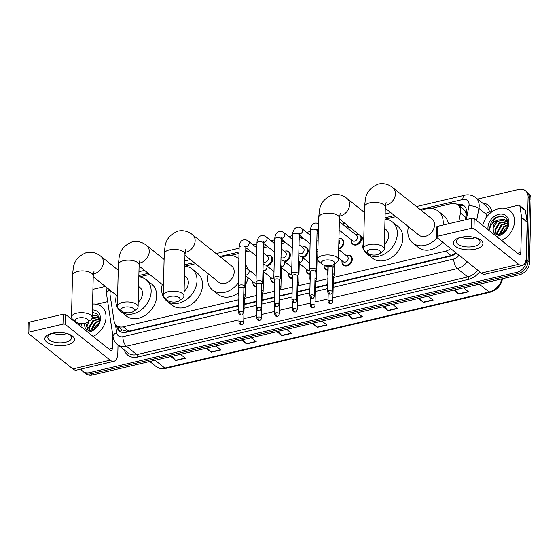 <?xml version="1.0" encoding="UTF-8"?>
<svg xmlns="http://www.w3.org/2000/svg" width="559" height="559" viewBox="0 0 559 559"><rect width="100%" height="100%" fill="white"/><g stroke="black" fill="none" stroke-linecap="round" stroke-linejoin="round"><path stroke-width="0.84" d="M347.684 255.183A5.925 4.584 128.6 0 1 350.842 255.938A5.925 4.584 128.6 0 1 352.289 259.362A5.925 4.584 128.6 0 1 349.012 265.001A5.925 4.584 128.6 0 1 343.443 265.204A5.925 4.584 128.6 0 1 342.003 262.297M327.833 270.193A5.925 4.584 128.6 0 1 325.624 269.389A5.925 4.584 128.6 0 1 324.185 266.475M310.014 274.378A5.925 4.584 128.6 0 1 307.799 273.568A5.925 4.584 128.6 0 1 306.367 270.661M292.189 278.557A5.925 4.584 128.6 0 1 289.981 277.753A5.925 4.584 128.6 0 1 288.549 274.839M274.371 282.742A5.925 4.584 128.6 0 1 272.163 281.932A5.925 4.584 128.6 0 1 270.731 279.025M256.553 286.921A5.925 4.584 128.6 0 1 254.345 286.117A5.925 4.584 128.6 0 1 252.913 283.21M339.236 238.434A5.925 4.584 128.6 0 1 342.387 239.189A5.925 4.584 128.6 0 1 343.841 242.613A5.925 4.584 128.6 0 1 338.677 249.097M303.6 246.798A5.925 4.584 128.6 0 1 306.751 247.553A5.925 4.584 128.6 0 1 308.198 250.977A5.925 4.584 128.6 0 1 302.601 257.559M285.782 250.977A5.925 4.584 128.6 0 1 288.933 251.732A5.925 4.584 128.6 0 1 290.38 255.163A5.925 4.584 128.6 0 1 284.783 261.738M361.303 236.471A5.925 4.584 128.6 0 1 361.659 238.427A5.925 4.584 128.6 0 1 358.382 244.066A5.925 4.584 128.6 0 1 352.813 244.269A5.925 4.584 128.6 0 1 351.373 241.362M267.957 255.163A5.925 4.584 128.6 0 1 271.115 255.917A5.925 4.584 128.6 0 1 272.561 259.341A5.925 4.584 128.6 0 1 266.957 265.923M458.883 221.336L460.434 213.105A11.117 8.588 -51.4 0 0 460.623 211.344A11.117 8.588 -51.4 0 0 457.905 204.922A11.117 8.588 -51.4 0 0 451.211 203.658L430.975 208.402M466.367 214.363L464.948 210.995L463.257 209.199A3.703 2.865 -51.4 0 0 461.545 207.829M457.905 204.922L463.257 209.199M333.255 283.231L451.064 255.575L456.158 252.947M120.101 331.515A11.117 5.744 -8.7 0 1 122.142 329.922L127.263 331.438L128.856 331.207L238.651 305.431M244.164 304.138L256.469 301.252M261.982 299.959L274.287 297.067M279.8 295.774L292.112 292.888M297.619 291.595L309.931 288.703M315.437 287.41L327.749 284.524M122.148 329.922L116.635 325.527A11.117 8.588 -51.4 0 0 123.329 326.791L238.791 299.694M333.395 277.488L445.544 251.166A11.117 8.588 -51.4 0 0 450.617 248.517M244.304 298.401L256.609 295.508M262.122 294.216L274.427 291.323M279.94 290.03L292.252 287.144M297.758 285.852L310.07 282.959M315.576 281.666L327.888 278.78M110.535 290.596A11.117 8.588 -51.4 0 0 110.144 295.32L114.029 320.796A11.117 8.588 -51.4 0 0 116.635 325.527M395.835 216.654L385.109 219.17M349.969 227.415L347.328 228.037M318.274 234.857L316.981 235.164M303.432 238.344L299.163 239.343M285.614 242.522L281.345 243.528M267.796 246.708L263.527 247.707M249.971 250.886L245.708 251.892M238.993 253.465L230.657 255.421M195.517 263.673L184.791 266.189M149.651 274.434L138.925 276.957M357.054 234.249A5.925 4.584 128.6 0 1 358.536 234.263M465.34 219.82L466.458 213.887A11.117 8.588 -51.4 0 0 466.646 212.127A11.117 8.588 -51.4 0 0 463.935 205.705A11.117 8.588 -51.4 0 0 457.241 204.44L457.311 204.496M458.757 205.6A11.117 8.588 128.6 0 1 464.627 206.348M477.547 199.081L518.703 189.424A11.117 8.588 128.6 0 1 525.397 190.689A11.117 8.588 128.6 0 1 528.108 197.11L526.571 260.145A11.117 8.588 128.6 0 1 516.677 272.359L89.531 372.615A11.117 8.588 128.6 0 1 82.837 371.351A11.117 8.588 128.6 0 1 80.992 369.052M92.92 289.359L105.337 286.446M525.397 190.689L528.339 193.037A11.117 8.588 128.6 0 1 531.05 199.458L529.513 262.492L528.038 261.319A11.117 8.588 128.6 0 1 518.144 273.533L90.998 373.789A11.117 8.588 128.6 0 1 84.304 372.525A11.117 8.588 128.6 0 0 90.998 373.789L518.144 273.533A11.117 8.588 128.6 0 0 528.038 261.319L529.583 198.284L528.038 261.319L526.571 260.145M526.864 191.863A11.117 8.588 128.6 0 1 529.583 198.284A11.117 8.588 128.6 0 0 526.864 191.863M462 237.603L462.097 237.086M333.248 283.679L450.792 256.092A11.117 8.588 -51.4 0 0 456.298 253.059M116.649 325.534L116.768 326.309A11.117 8.588 -51.4 0 0 119.381 331.04A11.117 8.588 -51.4 0 0 126.075 332.305L238.644 305.885M244.15 304.592L256.462 301.699M261.968 300.407L274.28 297.521M279.786 296.228L292.098 293.335M297.605 292.043L309.917 289.157M315.43 287.864L327.735 284.971M120.157 331.571A11.117 8.588 128.6 0 1 118.242 327.483L118.124 326.708M529.513 262.492A11.117 8.588 128.6 0 1 519.618 274.707L92.473 374.963A11.117 8.588 128.6 0 1 85.779 373.698L82.837 371.351M242.746 339.69L246.302 343.687A2.963 1.342 76.8 0 0 246.554 343.932L241.586 339.963M251.236 337.699L256.204 341.668L246.554 343.932M207.368 347.998L210.918 351.995A2.963 1.342 76.8 0 0 211.176 352.24L206.201 348.271M215.851 346.007L220.826 349.976L211.176 352.24M171.99 356.3L175.54 360.296A2.963 1.342 76.8 0 0 175.792 360.541L170.823 356.572M180.473 354.308L185.441 358.277L175.792 360.541M348.893 314.78L352.443 318.777A2.963 1.342 76.8 0 0 352.701 319.021L347.726 315.052M357.376 312.788L362.351 316.757L352.701 319.021M384.271 306.472L387.827 310.476A2.963 1.342 76.8 0 0 388.079 310.72L383.111 306.744M392.76 304.48L397.728 308.449L388.079 310.72M419.655 298.171L423.205 302.167A2.963 1.342 76.8 0 0 423.463 302.412L418.488 298.443M428.138 296.179L433.113 300.148L423.463 302.412M455.033 289.862L458.59 293.866A2.963 1.342 76.8 0 0 458.841 294.111L453.873 290.142M463.523 287.871L468.491 291.84L458.841 294.111M278.13 331.389L281.68 335.386A2.963 1.342 76.8 0 0 281.939 335.631L276.964 331.662M286.613 329.398L291.588 333.367L281.939 335.631M313.508 323.081L317.065 327.078A2.963 1.342 76.8 0 0 317.316 327.322L312.348 323.354M321.998 321.09L326.966 325.058L317.316 327.322M482.773 225.494A18.524 14.317 128.6 0 1 494.149 210.387A18.524 14.317 128.6 0 1 509.997 210.68A18.524 14.317 128.6 0 1 514.518 221.378A18.524 14.317 128.6 0 1 501.57 240.51M507.174 221.804L499.641 223.251L495.456 230.287L496.609 234.305M506.95 221.483L499.054 222.782L494.876 229.819L496.406 234.242M507.886 223.314L501.975 225.116L497.789 232.146L498.055 234.563M507.74 222.901L501.388 224.648L497.21 231.685L497.636 234.528M507.921 225.319L504.309 226.975L500.109 234.34M507.998 224.746L503.722 226.514L499.543 233.543L499.529 234.466M507.998 222.678L506.482 220.868L504.379 219.526L498.307 219.966A8.371 6.47 128.6 0 0 493.01 228.331A8.371 6.47 128.6 0 0 493.311 230.581C494.827 238.742 508.299 233.005 508.047 224.11C508.823 214.963 496.308 213.699 491.354 221.874L489.53 227.841L489.649 229.602L489.957 227.897C491.2 223.942 493.981 221.301 498.307 219.966M506.188 220.644L504.966 219.987L497.307 221.385L493.122 228.421L493.311 230.581M508.054 223.907L505.902 220.4M507.914 222.14L507.53 221.951M507.893 222.007L507.292 221.65M502.611 233.257A8.371 6.47 128.6 0 1 504.84 229.414L502.275 233.459M488.119 229.77A12.081 9.335 128.6 0 1 487.951 227.618A12.081 9.335 128.6 0 1 498.705 214.342A12.081 9.335 128.6 0 1 508.921 222.692A12.081 9.335 128.6 0 1 496.224 236.24M504.84 229.414L507.39 227.317M499.746 216.389L494.932 218.618L489.6 227.89L489.649 229.602M460.777 237.358A14.82 6.596 1.4 0 1 475.821 237.743A14.82 6.596 1.4 0 1 475.485 249.097A14.82 6.596 1.4 0 1 455.285 246.26A14.82 6.596 1.4 0 1 460.721 237.372A14.82 6.596 1.4 0 1 460.777 237.358M461.538 237.191A11.858 5.276 -178.6 0 0 456.312 241.404A11.858 5.276 -178.6 0 0 462.16 246.128A11.858 5.276 -178.6 0 0 474.046 246.393A11.858 5.276 -178.6 0 0 480.02 241.984A11.858 5.276 -178.6 0 0 475.01 237.519M475.409 237.659A11.858 5.276 1.4 0 1 474.256 237.973A11.858 5.276 1.4 0 1 461.133 237.309M485.932 218.045L486.679 214.041A1.852 1.432 -51.4 0 1 488.3 212.301L492.647 211.281M504.98 208.388L518.375 205.244A1.852 1.432 -51.4 0 1 519.486 205.453L524.999 209.856A1.852 1.432 128.6 0 1 525.439 210.645L527.158 221.93A1.852 1.432 128.6 0 1 527.179 222.209L526.326 256.902A14.82 6.708 -103.2 0 1 522.365 265.462A14.82 6.708 -103.2 0 1 518.654 264.302L473.997 228.638A1.852 0.825 -178.6 0 0 471.468 228.282L471.712 218.324A1.852 0.825 1.4 0 1 474.242 218.681L518.899 254.345A3.703 1.677 76.8 0 0 519.821 254.638A3.703 1.677 76.8 0 0 520.813 252.5L521.666 217.807A1.852 1.432 -51.4 0 0 521.645 217.528L519.926 206.243A1.852 1.432 -51.4 0 0 519.486 205.453M522.365 265.462L485.051 274.217A14.82 6.708 -103.2 0 1 481.341 273.058L436.684 237.393A1.852 0.825 -178.6 0 1 436.439 236.967A1.852 0.825 -178.6 0 1 437.376 236.282L471.468 228.282M436.439 236.967L436.684 227.017A1.852 0.825 1.4 0 1 437.62 226.325L471.712 218.324M370.526 249.447A6.673 2.97 -178.6 0 0 368.011 253.423A6.673 2.97 -178.6 0 0 377.143 254.736A6.673 2.97 -178.6 0 0 379.582 253.709A6.673 2.97 -178.6 0 0 378.576 250.097A6.673 2.97 -178.6 0 0 370.526 249.447M368.011 253.423L364.852 250.844A10.376 4.619 1.4 0 1 363.539 248.517A10.376 4.619 1.4 0 1 368.765 244.667A10.376 4.619 1.4 0 1 379.17 244.898A10.376 4.619 1.4 0 1 384.285 249.028A10.376 4.619 1.4 0 1 382.859 251.284L379.582 253.709M385.284 208.221L419.047 235.185A10.376 8.015 -51.4 0 0 428.795 234.829A10.376 8.015 -51.4 0 0 434.525 224.963A10.376 8.015 -51.4 0 0 431.995 218.974L392.921 187.768C388.68 184.281 383.872 183.038 378.513 184.037C370.505 187.293 366.096 192.603 365.286 199.968L364.566 206.718L363.539 248.517M437.124 237.743A20.383 15.75 128.6 0 1 412.801 243.004A20.383 15.75 128.6 0 1 407.825 231.23A20.383 15.75 128.6 0 1 408.454 226.723M421.402 210.512A20.383 15.75 128.6 0 1 438.235 211.155A20.383 15.75 128.6 0 1 443.21 222.929A20.383 15.75 128.6 0 1 443.042 225.053M438.235 211.155L443.748 215.557A20.383 15.75 128.6 0 1 448.458 223.782M442.637 242.145A20.383 15.75 128.6 0 1 418.314 247.406L412.801 243.004M324.66 260.214A6.673 2.97 -178.6 0 0 322.145 264.19A6.673 2.97 -178.6 0 0 331.27 265.497A6.673 2.97 -178.6 0 0 333.716 264.47A6.673 2.97 -178.6 0 0 332.71 260.864A6.673 2.97 -178.6 0 0 324.66 260.214M322.145 264.19L318.986 261.612A10.376 4.619 1.4 0 1 317.673 259.285A10.376 4.619 1.4 0 1 322.899 255.428A10.376 4.619 1.4 0 1 333.304 255.666A10.376 4.619 1.4 0 1 338.419 259.795A10.376 4.619 1.4 0 1 336.993 262.052L333.716 264.47M384.396 244.458A10.376 8.015 -51.4 0 0 388.659 235.73A10.376 8.015 -51.4 0 0 386.129 229.735L384.781 228.666M385.018 219.163A20.383 15.75 128.6 0 1 392.369 221.916A20.383 15.75 128.6 0 1 397.344 233.69A20.383 15.75 128.6 0 1 386.08 253.066A20.383 15.75 128.6 0 1 366.935 253.765A20.383 15.75 128.6 0 1 361.959 241.998A20.383 15.75 128.6 0 1 362.588 237.491M392.369 221.916L397.882 226.325A20.383 15.75 128.6 0 1 402.857 238.092A20.383 15.75 128.6 0 1 391.593 257.468A20.383 15.75 128.6 0 1 372.448 258.174L366.935 253.765M170.202 296.466A6.673 2.97 -178.6 0 0 167.686 300.442A6.673 2.97 -178.6 0 0 176.819 301.748A6.673 2.97 -178.6 0 0 179.264 300.721A6.673 2.97 -178.6 0 0 178.251 297.115A6.673 2.97 -178.6 0 0 170.202 296.466M167.686 300.442L164.535 297.863A10.376 4.619 1.4 0 1 163.221 295.536A10.376 4.619 1.4 0 1 168.448 291.679A10.376 4.619 1.4 0 1 178.845 291.917A10.376 4.619 1.4 0 1 183.967 296.046A10.376 4.619 1.4 0 1 182.534 298.303L179.264 300.721M184.959 255.239L218.723 282.204A10.376 8.015 -51.4 0 0 228.47 281.848A10.376 8.015 -51.4 0 0 234.2 271.981A10.376 8.015 -51.4 0 0 231.671 265.986L192.603 234.787C188.355 231.3 183.555 230.056 178.188 231.056C170.188 234.312 165.778 239.622 164.968 246.987L164.241 253.737L163.221 295.536M238.274 282.903A20.383 15.75 128.6 0 1 212.483 290.023A20.383 15.75 128.6 0 1 207.508 278.249A20.383 15.75 128.6 0 1 208.13 273.742M221.078 257.531A20.383 15.75 128.6 0 1 237.917 258.174A20.383 15.75 128.6 0 1 238.861 259.013M245.394 264.554A20.383 15.75 128.6 0 1 247.707 269.019M248.021 277.746A20.383 15.75 128.6 0 1 245.569 284.475M238.7 292.602A20.383 15.75 128.6 0 1 217.996 294.425L212.483 290.023M124.336 307.233A6.673 2.97 -178.6 0 0 121.82 311.209A6.673 2.97 -178.6 0 0 130.953 312.516A6.673 2.97 -178.6 0 0 133.391 311.489A6.673 2.97 -178.6 0 0 132.385 307.883A6.673 2.97 -178.6 0 0 124.336 307.233M121.82 311.209L118.669 308.631A10.376 4.619 1.4 0 1 117.355 306.304A10.376 4.619 1.4 0 1 122.582 302.447A10.376 4.619 1.4 0 1 132.979 302.678A10.376 4.619 1.4 0 1 138.094 306.814A10.376 4.619 1.4 0 1 136.669 309.071L133.391 311.489M184.079 291.477A10.376 8.015 -51.4 0 0 188.334 282.749A10.376 8.015 -51.4 0 0 185.805 276.754L184.463 275.685M184.694 266.182A20.383 15.75 128.6 0 1 192.044 268.935A20.383 15.75 128.6 0 1 197.02 280.709A20.383 15.75 128.6 0 1 185.763 300.085A20.383 15.75 128.6 0 1 166.61 300.784A20.383 15.75 128.6 0 1 161.642 289.017A20.383 15.75 128.6 0 1 162.264 284.51M192.044 268.935L197.558 273.337A20.383 15.75 128.6 0 1 202.533 285.111A20.383 15.75 128.6 0 1 191.276 304.487A20.383 15.75 128.6 0 1 172.123 305.186L166.61 300.784M78.47 318.001A6.673 2.97 -178.6 0 0 75.954 321.97A6.673 2.97 -178.6 0 0 85.087 323.284A6.673 2.97 -178.6 0 0 87.525 322.257A6.673 2.97 -178.6 0 0 86.519 318.644A6.673 2.97 -178.6 0 0 78.47 318.001M75.954 321.97L72.803 319.399A10.376 4.619 1.4 0 1 71.489 317.072A10.376 4.619 1.4 0 1 76.716 313.215A10.376 4.619 1.4 0 1 87.113 313.445A10.376 4.619 1.4 0 1 92.228 317.575A10.376 4.619 1.4 0 1 90.803 319.832L87.525 322.257M138.206 302.237A10.376 8.015 -51.4 0 0 142.468 293.51A10.376 8.015 -51.4 0 0 139.939 287.522L138.597 286.446M138.828 276.95A20.383 15.75 128.6 0 1 146.178 279.703A20.383 15.75 128.6 0 1 151.154 291.477A20.383 15.75 128.6 0 1 139.897 310.846A20.383 15.75 128.6 0 1 120.744 311.552A20.383 15.75 128.6 0 1 115.776 299.778A20.383 15.75 128.6 0 1 116.398 295.278M146.178 279.703L151.692 284.105A20.383 15.75 128.6 0 1 156.667 295.879A20.383 15.75 128.6 0 1 145.41 315.248A20.383 15.75 128.6 0 1 126.257 315.954L120.744 311.552M339.348 221.664L356.754 235.563A3.333 2.578 128.6 0 1 357.564 237.491A3.333 2.578 128.6 0 1 355.727 240.663A3.333 2.578 128.6 0 1 352.589 240.775L339.145 230.035M360.157 235.556A5.555 4.297 128.6 0 1 360.967 238.211A5.555 4.297 128.6 0 1 357.9 243.493A5.555 4.297 128.6 0 1 352.673 243.689A5.555 4.297 128.6 0 1 351.318 240.475A5.555 4.297 128.6 0 1 351.38 239.804M355.538 234.591A5.555 4.297 128.6 0 1 358.955 234.591M332.982 267.593L333.877 265.825A3.333 1.481 -178.6 0 0 333.961 265.518A3.333 1.481 -178.6 0 0 333.52 264.756A3.333 1.481 -178.6 0 0 333.409 264.68M332.926 267.705A2.411 1.069 -178.6 0 0 332.982 267.481A2.411 1.069 -178.6 0 0 332.668 266.936A2.411 1.069 -178.6 0 0 329.384 266.468A2.411 1.069 -178.6 0 0 328.168 267.37L327.574 291.714C329.034 295.348 329.237 293.768 330.53 294.118A2.411 1.09 76.8 0 1 329.929 293.929A2.411 1.09 -103.2 0 1 328.783 290.82A2.411 1.069 -178.6 0 0 327.574 291.714M338.908 239.727L338.936 239.748A3.333 2.578 128.6 0 1 339.746 241.67A3.333 2.578 128.6 0 1 338.803 244.038M338.943 238.462A5.555 4.297 128.6 0 1 341.794 239.182A5.555 4.297 128.6 0 1 343.149 242.396A5.555 4.297 128.6 0 1 338.698 248.364M315.157 271.779L316.059 270.004A3.333 1.481 -178.6 0 0 316.135 269.697A3.333 1.481 -178.6 0 0 315.702 268.935A3.333 1.481 -178.6 0 0 311.153 268.299A3.333 1.481 -178.6 0 0 309.469 269.536A3.333 1.481 -178.6 0 0 309.532 269.843L310.343 271.66M315.108 271.891A2.411 1.069 -178.6 0 0 315.164 271.667A2.411 1.069 -178.6 0 0 314.85 271.115A2.411 1.069 -178.6 0 0 311.559 270.654A2.411 1.069 -178.6 0 0 310.35 271.548L309.756 295.9C311.209 299.533 311.419 297.947 312.712 298.303A2.411 1.09 76.8 0 1 312.111 298.115A2.411 1.09 -103.2 0 1 310.965 295.005A2.411 1.069 -178.6 0 0 309.756 295.9M297.339 275.964L298.24 274.189A3.333 1.481 -178.6 0 0 298.317 273.882A3.333 1.481 -178.6 0 0 297.877 273.12A3.333 1.481 -178.6 0 0 293.328 272.478A3.333 1.481 -178.6 0 0 291.651 273.721A3.333 1.481 -178.6 0 0 291.714 274.029L292.525 275.846M297.283 276.069A2.411 1.069 -178.6 0 0 297.346 275.853A2.411 1.069 -178.6 0 0 297.025 275.301A2.411 1.069 -178.6 0 0 293.741 274.839A2.411 1.069 -178.6 0 0 292.532 275.734L291.931 300.085C293.391 303.719 293.594 302.133 294.893 302.489A2.411 1.09 76.8 0 1 294.286 302.3A2.411 1.09 -103.2 0 1 293.147 299.184A2.411 1.069 -178.6 0 0 291.931 300.085M317.91 249.566A3.333 2.578 128.6 0 1 316.953 249.139L316.646 248.895M299.03 244.709L303.299 248.112A3.333 2.578 128.6 0 1 304.11 250.041A3.333 2.578 128.6 0 1 302.265 253.206A3.333 2.578 128.6 0 1 299.135 253.325L298.827 253.08M302.084 247.141A5.555 4.297 128.6 0 1 306.15 247.546A5.555 4.297 128.6 0 1 307.513 250.76A5.555 4.297 128.6 0 1 301.874 256.979M279.521 280.143L280.422 278.368A3.333 1.481 -178.6 0 0 280.499 278.061A3.333 1.481 -178.6 0 0 280.059 277.306A3.333 1.481 -178.6 0 0 275.51 276.663A3.333 1.481 -178.6 0 0 273.833 277.9A3.333 1.481 -178.6 0 0 273.896 278.207L274.707 280.024M279.465 280.255A2.411 1.069 -178.6 0 0 279.528 280.031A2.411 1.069 -178.6 0 0 279.207 279.479A2.411 1.069 -178.6 0 0 275.922 279.018A2.411 1.069 -178.6 0 0 274.707 279.912L274.113 304.264C275.573 307.897 275.776 306.311 277.075 306.667A2.411 1.09 76.8 0 1 276.467 306.479A2.411 1.09 -103.2 0 1 275.328 303.369A2.411 1.069 -178.6 0 0 274.113 304.264M281.212 248.888L285.474 252.291A3.333 2.578 128.6 0 1 286.292 254.219A3.333 2.578 128.6 0 1 284.447 257.392A3.333 2.578 128.6 0 1 281.317 257.503L281.009 257.259M284.265 251.326A5.555 4.297 128.6 0 1 288.332 251.732A5.555 4.297 128.6 0 1 289.688 254.939A5.555 4.297 128.6 0 1 284.056 261.158M261.703 284.328L262.604 282.554A3.333 1.481 -178.6 0 0 262.681 282.246A3.333 1.481 -178.6 0 0 262.241 281.484A3.333 1.481 -178.6 0 0 257.692 280.842A3.333 1.481 -178.6 0 0 256.015 282.085A3.333 1.481 -178.6 0 0 256.078 282.393L256.888 284.21M261.647 284.433A2.411 1.069 -178.6 0 0 261.703 284.217A2.411 1.069 -178.6 0 0 261.388 283.665A2.411 1.069 -178.6 0 0 258.104 283.203A2.411 1.069 -178.6 0 0 256.888 284.098L256.295 308.449C257.755 312.083 257.958 310.497 259.25 310.853A2.411 1.09 76.8 0 1 258.649 310.664A2.411 1.09 -103.2 0 1 257.51 307.555A2.411 1.069 -178.6 0 0 256.295 308.449M263.394 253.073L267.656 256.476A3.333 2.578 128.6 0 1 268.474 258.405A3.333 2.578 128.6 0 1 266.629 261.57A3.333 2.578 128.6 0 1 263.499 261.689L263.191 261.444M266.44 255.505A5.555 4.297 128.6 0 1 270.514 255.91A5.555 4.297 128.6 0 1 271.87 259.124A5.555 4.297 128.6 0 1 266.231 265.343M243.885 288.507L244.779 286.732A3.333 1.481 -178.6 0 0 244.863 286.432A3.333 1.481 -178.6 0 0 244.423 285.67A3.333 1.481 -178.6 0 0 239.874 285.027A3.333 1.481 -178.6 0 0 238.197 286.264A3.333 1.481 -178.6 0 0 238.26 286.571L239.07 288.388M243.829 288.619A2.411 1.069 -178.6 0 0 243.885 288.395A2.411 1.069 -178.6 0 0 243.57 287.85A2.411 1.069 -178.6 0 0 240.286 287.382A2.411 1.069 -178.6 0 0 239.07 288.276L238.476 312.628C239.937 316.261 240.139 314.675 241.432 315.031A2.411 1.09 76.8 0 1 240.831 314.843A2.411 1.09 -103.2 0 1 239.692 311.733A2.411 1.069 -178.6 0 0 238.476 312.628M338.67 249.538L347.384 256.497A3.333 2.578 128.6 0 1 348.194 258.426A3.333 2.578 128.6 0 1 346.356 261.598A3.333 2.578 128.6 0 1 343.219 261.71L338.468 257.909M333.409 277.145L334.303 275.37A3.333 1.481 -178.6 0 0 334.387 275.063A3.333 1.481 -178.6 0 0 333.947 274.301A3.333 1.481 -178.6 0 0 332.829 273.763M346.168 255.526A5.555 4.297 128.6 0 1 350.241 255.938A5.555 4.297 128.6 0 1 351.597 259.145A5.555 4.297 128.6 0 1 348.53 264.428A5.555 4.297 128.6 0 1 343.303 264.624A5.555 4.297 128.6 0 1 341.947 261.409A5.555 4.297 128.6 0 1 342.01 260.739M333.353 277.25A2.411 1.069 -178.6 0 0 333.409 277.033A2.411 1.069 -178.6 0 0 333.094 276.481A2.411 1.069 -178.6 0 0 332.766 276.279M328 274.322A3.333 1.481 -178.6 0 0 327.714 274.902A3.333 1.481 -178.6 0 0 327.784 275.21L327.965 275.622M315.583 281.324L316.485 279.549A3.333 1.481 -178.6 0 0 316.562 279.248A3.333 1.481 -178.6 0 0 316.128 278.487A3.333 1.481 -178.6 0 0 315.01 277.942M327.847 269.564A5.555 4.297 128.6 0 1 325.485 268.802A5.555 4.297 128.6 0 1 324.129 265.595A5.555 4.297 128.6 0 1 324.15 265.218M315.535 281.436A2.411 1.069 -178.6 0 0 315.59 281.212A2.411 1.069 -178.6 0 0 315.276 280.667A2.411 1.069 -178.6 0 0 314.948 280.464M327.602 266.224A3.333 2.578 128.6 0 1 325.401 265.895L324.793 265.406M310.175 278.508A3.333 1.481 -178.6 0 0 309.896 279.081A3.333 1.481 -178.6 0 0 309.959 279.395L310.147 279.807M297.765 285.509L298.667 283.734A3.333 1.481 -178.6 0 0 298.744 283.427A3.333 1.481 -178.6 0 0 298.303 282.665A3.333 1.481 -178.6 0 0 297.192 282.127M310.028 273.749A5.555 4.297 128.6 0 1 307.667 272.988A5.555 4.297 128.6 0 1 306.311 269.773A5.555 4.297 128.6 0 1 306.367 269.103M297.709 285.614A2.411 1.069 -178.6 0 0 297.772 285.397A2.411 1.069 -178.6 0 0 297.451 284.845A2.411 1.069 -178.6 0 0 297.129 284.643M309.784 270.402A3.333 2.578 128.6 0 1 307.583 270.074L299.233 263.408M292.357 282.693A3.333 1.481 -178.6 0 0 292.077 283.266A3.333 1.481 -178.6 0 0 292.14 283.574L292.329 283.986M279.947 289.688L280.849 287.913A3.333 1.481 -178.6 0 0 280.925 287.612A3.333 1.481 -178.6 0 0 280.485 286.851A3.333 1.481 -178.6 0 0 279.374 286.313M292.21 277.928A5.555 4.297 128.6 0 1 289.848 277.166A5.555 4.297 128.6 0 1 288.493 273.959A5.555 4.297 128.6 0 1 288.549 273.288M279.891 289.8A2.411 1.069 -178.6 0 0 279.954 289.576A2.411 1.069 -178.6 0 0 279.633 289.031A2.411 1.069 -178.6 0 0 279.311 288.828M291.966 274.588A3.333 2.578 128.6 0 1 289.765 274.259L281.415 267.586M274.539 286.872A3.333 1.481 -178.6 0 0 274.259 287.445A3.333 1.481 -178.6 0 0 274.322 287.759L274.511 288.171M262.129 293.873L263.023 292.098A3.333 1.481 -178.6 0 0 263.107 291.791A3.333 1.481 -178.6 0 0 262.667 291.029A3.333 1.481 -178.6 0 0 261.549 290.491M274.392 282.113A5.555 4.297 128.6 0 1 272.03 281.352A5.555 4.297 128.6 0 1 270.668 278.137A5.555 4.297 128.6 0 1 270.731 277.467M262.073 293.978A2.411 1.069 -178.6 0 0 262.129 293.761A2.411 1.069 -178.6 0 0 261.815 293.209A2.411 1.069 -178.6 0 0 261.493 293.007M274.148 278.766A3.333 2.578 128.6 0 1 271.947 278.438L263.596 271.772M256.721 291.057A3.333 1.481 -178.6 0 0 256.441 291.63A3.333 1.481 -178.6 0 0 256.504 291.938L256.686 292.35M244.311 298.059L245.205 296.284A3.333 1.481 -178.6 0 0 245.289 295.977A3.333 1.481 -178.6 0 0 244.849 295.215A3.333 1.481 -178.6 0 0 243.731 294.677M256.567 286.292A5.555 4.297 128.6 0 1 254.205 285.53A5.555 4.297 128.6 0 1 252.85 282.323A5.555 4.297 128.6 0 1 252.913 281.652M244.255 298.164A2.411 1.069 -178.6 0 0 244.311 297.947A2.411 1.069 -178.6 0 0 243.997 297.395A2.411 1.069 -178.6 0 0 243.675 297.192M256.329 282.952A3.333 2.578 128.6 0 1 254.128 282.623L245.778 275.957M238.903 295.236A3.333 1.481 -178.6 0 0 238.623 295.816A3.333 1.481 -178.6 0 0 238.686 296.123L238.868 296.536M52.287 333.234A14.82 6.596 1.4 0 1 67.332 333.618A14.82 6.596 1.4 0 1 66.989 344.98A14.82 6.596 1.4 0 1 46.795 342.143A14.82 6.596 1.4 0 1 52.225 333.248A14.82 6.596 1.4 0 1 52.287 333.234M53.042 333.073A11.858 5.276 -178.6 0 0 47.822 337.287A11.858 5.276 -178.6 0 0 53.671 342.003A11.858 5.276 -178.6 0 0 65.557 342.269A11.858 5.276 -178.6 0 0 71.531 337.867A11.858 5.276 -178.6 0 0 66.521 333.402M66.919 333.541A11.858 5.276 1.4 0 1 65.766 333.849A11.858 5.276 1.4 0 1 52.644 333.192M96.483 304.264L107.684 301.636M118.026 344.994L117.837 352.778A14.82 6.708 -103.2 0 1 113.875 361.338A14.82 6.708 -103.2 0 1 110.165 360.178L65.508 324.513A1.852 0.825 -178.6 0 0 62.978 324.157L63.223 314.207A1.852 0.825 1.4 0 1 65.745 314.563L110.403 350.227A3.703 1.677 76.8 0 0 111.332 350.514A3.703 1.677 76.8 0 0 112.324 348.376L112.666 334.275M113.875 361.338L76.562 370.093A14.82 6.708 -103.2 0 1 72.852 368.933L28.195 333.269A1.852 0.825 -178.6 0 1 27.95 332.85A1.852 0.825 -178.6 0 1 28.886 332.158L62.978 324.157M27.95 332.85L28.195 322.892A1.852 0.825 1.4 0 1 29.124 322.208L63.223 314.207M74.277 321.376A18.524 14.317 128.6 0 1 74.431 320.726M92.556 304.082A18.524 14.317 128.6 0 1 101.507 306.556A18.524 14.317 128.6 0 1 106.028 317.26A18.524 14.317 128.6 0 1 93.08 336.385M89.084 321.111L86.966 326.163L88.112 330.187M87.365 322.368L86.379 325.694L87.917 330.117M99.397 319.189L93.479 320.992L89.3 328.028L89.566 330.439M99.243 318.777L92.899 320.524L88.713 327.56L89.14 330.404M99.425 321.201L95.813 322.857L91.613 330.222M99.509 320.621L95.233 322.389L91.047 329.426L91.04 330.348M99.502 318.553L97.993 316.743L95.889 315.402L92.291 315.059M97.692 316.52L96.469 315.87L92.277 315.639M84.758 323.354L84.821 326.463C86.338 334.617 99.802 328.881 99.558 319.986L97.65 314.333L92.361 312.188M84.821 326.463A8.371 6.47 128.6 0 1 84.514 324.206A8.371 6.47 128.6 0 1 84.577 323.388M99.558 319.783L97.413 316.275M99.425 318.015L99.041 317.826M98.684 317.687L91.949 318.595M99.404 317.889L98.803 317.526M98.461 317.365L92.228 317.666M94.122 329.132A8.371 6.47 128.6 0 1 96.351 325.289L93.779 329.335M92.417 309.945A12.081 9.335 128.6 0 1 100.431 318.574A12.081 9.335 128.6 0 1 87.735 332.116M79.63 325.645A12.081 9.335 128.6 0 1 79.462 323.493A12.081 9.335 128.6 0 1 79.462 323.382M81.041 323.717L81.16 325.478L81.467 323.78M96.351 325.289L98.901 323.193M81.118 323.584L81.16 325.478M465.801 217.395L460.434 213.105M460.392 206.907A11.117 5.031 -103.2 0 1 460.609 205.363M452.664 255.463A11.117 5.031 -103.2 0 1 452.657 255.065M127.277 332.025A11.117 5.031 -103.2 0 1 127.263 331.438M464.948 210.995A11.117 3.997 10.6 0 1 466.618 211.078M451.064 255.575L445.544 251.166M128.856 331.207L123.329 326.791M466.353 219.582L468.945 205.81A7.414 5.73 -51.4 0 0 469.071 204.629A7.414 5.73 -51.4 0 0 462.796 199.507L420.151 209.513M462.796 199.507A7.414 3.354 76.8 0 1 464.781 195.231C466.108 194.846 470.538 193.945 475.562 197.495A14.82 11.453 128.6 0 1 479.175 206.054A14.82 11.453 128.6 0 1 478.923 208.409L486.589 214.53M106.993 287.766L106.531 294.069A7.414 3.829 -8.7 0 1 109.941 290.114M482.34 202.91A16.672 12.885 128.6 0 1 491.878 211.463M489.488 212.022A14.82 11.453 -51.4 0 0 486.037 205.859L475.562 197.495M479.657 271.709A16.672 12.885 128.6 0 1 468.652 279.339L137.766 357.005A16.672 12.885 128.6 0 1 124.266 349.976M516.677 272.359L519.618 274.707M528.108 197.11L531.05 199.458M89.531 372.615L92.473 374.963M467.142 261.717A14.82 11.453 128.6 0 1 457.304 268.586L467.778 276.95A14.82 11.453 -51.4 0 0 477.617 270.081M468.945 205.81A7.414 2.662 10.6 0 1 478.923 208.409L476.638 220.595M473.522 237.191L473.333 238.169M238.959 319.832L126.411 346.252L136.885 354.616L467.778 276.95A1.852 0.838 -103.2 0 1 468.652 279.339M115.406 324.234L116.691 332.682A7.414 5.73 -51.4 0 0 122.896 336.679A7.414 3.354 76.8 0 0 126.411 346.252A14.82 11.453 128.6 0 1 117.488 344.561L127.962 352.925A14.82 11.453 -51.4 0 0 136.885 354.616A1.852 0.838 -103.2 0 1 137.766 357.005M333.157 287.326L453.789 259.013A7.414 3.354 76.8 0 0 457.304 268.586L332.898 297.779M328.056 298.918L315.08 301.965M310.238 303.104L297.262 306.15M292.42 307.282L279.444 310.329M274.595 311.468L261.626 314.514M256.777 315.646L243.808 318.693M462.922 237.854L463.097 236.925M394.458 215.55L385.046 217.758M348.585 226.311L345.944 226.933M318.309 233.417L317.016 233.725M302.049 237.24L299.198 237.903M284.231 241.418L281.38 242.089M266.412 245.604L263.562 246.267M248.587 249.782L245.743 250.453M239.028 252.025L219.834 256.532M194.134 262.562L184.729 264.77M148.268 273.33L138.863 275.538M110.235 290.352L110.368 291.218M122.896 336.679L238.553 309.532M244.059 308.24L256.371 305.354M261.878 304.054L274.189 301.168M279.703 299.876L292.008 296.983M297.521 295.69L309.826 292.804M315.339 291.512L327.651 288.619M453.789 259.013A7.414 5.73 -51.4 0 0 458.974 255.19M106.531 294.069L113.044 336.735A7.414 3.829 -8.7 0 1 116.691 332.682M118.242 327.483L116.768 326.309M479.287 284.175L489.09 292.001A3.703 1.677 76.8 0 0 490.019 292.294L165.792 368.395A3.703 1.677 -103.2 0 1 164.863 368.101L489.09 292.001A14.82 11.453 -51.4 0 0 501.856 278.878M165.792 368.395C162.026 369.219 158.742 368.563 155.933 366.418A14.82 11.453 -51.4 0 0 164.863 368.101L155.06 360.276M502.513 278.724A3.703 1.335 10.6 0 1 502.52 278.913C500.801 285.831 496.637 290.289 490.019 292.294M317.065 327.078L326.673 324.828M352.443 318.777L362.057 316.52M387.827 310.476L397.435 308.219M423.205 302.167L432.813 299.91M458.59 293.866L468.197 291.609M281.68 335.386L291.295 333.129M246.302 343.687L255.91 341.437M210.918 351.995L220.532 349.738M175.54 360.296L185.148 358.046M481.341 273.058L518.654 264.302M437.62 226.325L437.376 236.282M517.543 253.262L520.813 252.5M527.179 222.209L521.666 217.807M474.242 218.681L473.997 228.638M521.645 217.528L527.158 221.93M525.439 210.645L519.926 206.243M385.437 205.314A10.376 8.015 -51.4 0 0 386.22 205.167A10.376 8.015 -51.4 0 0 395.451 193.763A10.376 8.015 -51.4 0 0 392.921 187.768M386.115 202.47L385.305 207.228A10.376 4.619 -178.6 0 0 380.19 203.099A10.376 4.619 -178.6 0 0 369.792 202.861A10.376 4.619 -178.6 0 0 364.566 206.718M339.572 216.081A10.376 8.015 -51.4 0 0 340.354 215.928A10.376 8.015 -51.4 0 0 349.585 204.524A10.376 8.015 -51.4 0 0 347.055 198.536C342.814 195.049 338.006 193.805 332.647 194.805C324.639 198.054 320.23 203.364 319.42 210.736L318.693 217.486L317.673 259.285M340.249 213.231L339.439 217.996A10.376 4.619 -178.6 0 0 334.324 213.859A10.376 4.619 -178.6 0 0 323.92 213.629A10.376 4.619 -178.6 0 0 318.693 217.486M185.113 252.333A10.376 8.015 -51.4 0 0 185.902 252.179A10.376 8.015 -51.4 0 0 195.133 240.782A10.376 8.015 -51.4 0 0 192.603 234.787M185.798 249.489L184.987 254.247A10.376 4.619 -178.6 0 0 179.865 250.118A10.376 4.619 -178.6 0 0 169.468 249.88A10.376 4.619 -178.6 0 0 164.241 253.737M139.247 263.093A10.376 8.015 -51.4 0 0 140.03 262.947A10.376 8.015 -51.4 0 0 149.267 251.543A10.376 8.015 -51.4 0 0 146.731 245.555C142.489 242.068 137.689 240.824 132.322 241.816C124.315 245.073 119.912 250.383 119.095 257.755L118.375 264.505L117.355 306.304M139.925 260.249L139.121 265.008A10.376 4.619 -178.6 0 0 133.999 260.878A10.376 4.619 -178.6 0 0 123.602 260.648A10.376 4.619 -178.6 0 0 118.375 264.505M93.381 273.861A10.376 8.015 -51.4 0 0 94.164 273.714A10.376 8.015 -51.4 0 0 103.401 262.311A10.376 8.015 -51.4 0 0 100.865 256.315C96.623 252.836 91.823 251.585 86.456 252.584C78.449 255.84 74.04 261.151 73.229 268.516L72.509 275.273L71.489 317.072M94.059 271.017L93.248 275.776A10.376 4.619 -178.6 0 0 88.133 271.646A10.376 4.619 -178.6 0 0 77.736 271.415A10.376 4.619 -178.6 0 0 72.509 275.273M330.53 294.118C331.277 294.167 331.899 293.405 332.388 291.833A2.411 1.069 -178.6 0 0 331.201 290.876A2.411 1.069 -178.6 0 0 328.783 290.82M312.712 298.303C313.459 298.345 314.081 297.584 314.57 296.018A2.411 1.069 -178.6 0 0 313.382 295.061A2.411 1.069 -178.6 0 0 310.965 295.005M318.399 229.609A3.333 2.578 128.6 0 1 317.701 229.91A3.333 2.578 128.6 0 1 317.142 230.022M316.625 229.602L317.379 229.106L317.093 230.755A3.333 1.481 -178.6 0 0 315.444 229.428A3.333 1.481 -178.6 0 0 312.104 229.351A3.333 1.481 -178.6 0 0 311.922 229.393A3.333 1.481 -178.6 0 0 310.42 230.588L309.469 269.536M294.893 302.489C295.641 302.531 296.256 301.769 296.752 300.197A2.411 1.069 -178.6 0 0 295.564 299.24A2.411 1.069 -178.6 0 0 293.147 299.184M298.806 233.788L299.554 233.292L299.268 234.934A3.333 1.481 -178.6 0 0 297.626 233.606A3.333 1.481 -178.6 0 0 294.286 233.529A3.333 1.481 -178.6 0 0 294.104 233.578A3.333 1.481 -178.6 0 0 292.602 234.773C292.427 234.452 292.937 228.47 296.829 227.415C298.199 226.828 299.876 227.206 301.853 228.547A3.333 2.578 128.6 0 1 302.671 230.476A3.333 2.578 128.6 0 1 299.883 234.088A3.333 2.578 128.6 0 1 299.324 234.2M277.075 306.667C277.823 306.709 278.438 305.948 278.927 304.382A2.411 1.069 -178.6 0 0 277.739 303.425A2.411 1.069 -178.6 0 0 275.328 303.369M280.988 237.966L281.736 237.47L281.45 239.119A3.333 1.481 -178.6 0 0 279.807 237.792A3.333 1.481 -178.6 0 0 276.46 237.715A3.333 1.481 -178.6 0 0 276.286 237.757A3.333 1.481 -178.6 0 0 274.783 238.952C274.609 238.63 275.119 232.649 279.011 231.601C280.38 231.014 282.057 231.391 284.035 232.733A3.333 2.578 128.6 0 1 284.852 234.654A3.333 2.578 128.6 0 1 282.064 238.274A3.333 2.578 128.6 0 1 281.505 238.386M259.25 310.853C259.998 310.895 260.62 310.133 261.109 308.561A2.411 1.069 -178.6 0 0 259.921 307.604A2.411 1.069 -178.6 0 0 257.51 307.555M263.163 242.152L263.918 241.656L263.631 243.298A3.333 1.481 -178.6 0 0 261.989 241.97A3.333 1.481 -178.6 0 0 258.642 241.9A3.333 1.481 -178.6 0 0 258.468 241.942A3.333 1.481 -178.6 0 0 256.965 243.137C256.791 242.816 257.294 236.834 261.186 235.779C262.562 235.192 264.239 235.57 266.217 236.911A3.333 2.578 128.6 0 1 267.034 238.84A3.333 2.578 128.6 0 1 264.246 242.452A3.333 2.578 128.6 0 1 263.687 242.564M241.432 315.031C242.18 315.073 242.802 314.312 243.291 312.747A2.411 1.069 -178.6 0 0 242.103 311.789A2.411 1.069 -178.6 0 0 239.692 311.733M245.345 246.337L246.1 245.834L245.813 247.483A3.333 1.481 -178.6 0 0 244.171 246.156A3.333 1.481 -178.6 0 0 240.824 246.079A3.333 1.481 -178.6 0 0 240.649 246.128A3.333 1.481 -178.6 0 0 239.147 247.316C238.972 246.994 239.476 241.013 243.368 239.965C244.744 239.378 246.421 239.755 248.399 241.097A3.333 2.578 128.6 0 1 249.209 243.018A3.333 2.578 128.6 0 1 246.428 246.638A3.333 2.578 128.6 0 1 245.869 246.75M329.209 300.372A2.411 1.09 -103.2 0 0 330.355 303.481A2.411 1.09 76.8 0 0 330.956 303.67C331.704 303.712 332.326 302.95 332.815 301.385A2.411 1.069 -178.6 0 0 331.627 300.421A2.411 1.069 -178.6 0 0 329.209 300.372A2.411 1.069 -178.6 0 0 328 301.266L328.189 293.391M311.391 304.55A2.411 1.09 -103.2 0 0 312.537 307.66A2.411 1.09 76.8 0 0 313.138 307.848C313.885 307.89 314.507 307.129 314.997 305.563A2.411 1.069 -178.6 0 0 313.809 304.606A2.411 1.069 -178.6 0 0 311.391 304.55A2.411 1.069 -178.6 0 0 310.182 305.445L310.371 297.57M317.701 258.286A3.333 2.578 128.6 0 1 317.666 258.3A3.333 2.578 128.6 0 1 317.107 258.412M316.59 257.992L317.344 257.496L317.058 259.145A3.333 1.481 -178.6 0 0 316.618 258.384A3.333 1.481 -178.6 0 0 316.415 258.244M293.573 308.736A2.411 1.09 -103.2 0 0 294.712 311.845A2.411 1.09 76.8 0 0 295.32 312.034C296.067 312.076 296.682 311.314 297.178 309.749A2.411 1.069 -178.6 0 0 295.99 308.785A2.411 1.069 -178.6 0 0 293.573 308.736A2.411 1.069 -178.6 0 0 292.357 309.63L292.553 301.755M298.765 255.617L301.818 256.937A3.333 2.578 128.6 0 1 302.636 258.866A3.333 2.578 128.6 0 1 299.848 262.478A3.333 2.578 128.6 0 1 299.289 262.59M298.772 262.178L299.526 261.682L299.24 263.324A3.333 1.481 -178.6 0 0 298.799 262.562A3.333 1.481 -178.6 0 0 298.597 262.423M275.755 312.914A2.411 1.09 -103.2 0 0 276.894 316.024A2.411 1.09 76.8 0 0 277.502 316.212C278.249 316.261 278.864 315.5 279.353 313.927A2.411 1.069 -178.6 0 0 278.165 312.97A2.411 1.069 -178.6 0 0 275.755 312.914A2.411 1.069 -178.6 0 0 274.539 313.809L274.735 305.934M280.946 259.795L284 261.123A3.333 2.578 128.6 0 1 284.817 263.044A3.333 2.578 128.6 0 1 282.029 266.664A3.333 2.578 128.6 0 1 281.47 266.776M280.953 266.357L281.701 265.86L281.415 267.509A3.333 1.481 -178.6 0 0 280.981 266.748A3.333 1.481 -178.6 0 0 280.779 266.608M257.937 317.1A2.411 1.09 -103.2 0 0 259.076 320.209A2.411 1.09 76.8 0 0 259.676 320.398C260.424 320.44 261.046 319.678 261.535 318.113A2.411 1.069 -178.6 0 0 260.347 317.156A2.411 1.069 -178.6 0 0 257.937 317.1A2.411 1.069 -178.6 0 0 256.721 317.994L256.916 310.119M263.128 263.981L266.182 265.301A3.333 2.578 128.6 0 1 266.999 267.23A3.333 2.578 128.6 0 1 264.211 270.842A3.333 2.578 128.6 0 1 263.652 270.954M263.128 270.542L263.883 270.046L263.596 271.688A3.333 1.481 -178.6 0 0 263.156 270.926A3.333 1.481 -178.6 0 0 262.961 270.787M240.118 321.278A2.411 1.09 -103.2 0 0 241.257 324.388A2.411 1.09 76.8 0 0 241.858 324.576C242.606 324.625 243.228 323.864 243.717 322.291A2.411 1.069 -178.6 0 0 242.529 321.334A2.411 1.069 -178.6 0 0 240.118 321.278A2.411 1.069 -178.6 0 0 238.903 322.173L239.091 314.298M245.31 268.166L248.364 269.487A3.333 2.578 128.6 0 1 249.174 271.408A3.333 2.578 128.6 0 1 246.393 275.028A3.333 2.578 128.6 0 1 245.834 275.14M245.31 274.728L246.065 274.224L245.778 275.873A3.333 1.481 -178.6 0 0 245.338 275.112A3.333 1.481 -178.6 0 0 245.142 274.972M72.852 368.933L110.165 360.178M29.124 322.208L28.886 332.158M109.054 349.144L112.324 348.376M65.745 314.563L65.508 324.513M113.044 336.735C113.554 339.935 115.035 342.541 117.488 344.561M464.781 195.231L416.462 206.571M390.762 212.602L385.144 213.922M344.896 223.362L342.255 223.984M310.399 231.461L306.618 232.348M292.581 235.646L288.8 236.534M274.762 239.825L270.975 240.712M256.944 244.01L253.157 244.898M239.126 248.189L216.137 253.583M190.444 259.621L184.819 260.934M144.578 270.381L138.953 271.702M155.933 366.418L149.791 361.512M504.742 231.531L503.792 230.776M385.305 207.228L384.285 249.028M364.426 212.406L347.055 198.536M339.439 217.996L338.419 259.795M363.79 238.448L339.418 218.988M237.917 258.174L238.861 258.929M184.987 254.247L183.967 296.046M164.101 259.425L146.731 245.555M139.121 265.008L138.094 306.814M163.466 285.467L139.093 266.007M118.235 270.186L100.865 256.315M93.248 275.776L92.228 317.575M117.6 296.235L93.227 276.768M352.673 243.689L354.287 244.975M333.989 264.274L333.961 265.518M328.161 267.481L327.42 265.804M332.388 291.833L332.982 267.481M310.42 230.588C310.245 230.266 310.755 224.285 314.647 223.237L316.108 223.013L318.546 223.628M341.794 239.182L343.408 240.475M318.344 231.838L317.086 230.832M317.093 230.755L316.135 269.697M314.57 296.018L315.164 271.667M318.106 241.53L316.848 240.524M310.308 235.297L301.853 228.547M292.602 234.773L291.651 273.721M310.105 243.668L299.268 235.018M299.268 234.934L298.317 273.882M296.752 300.197L297.346 275.853M292.49 239.483L284.035 232.733M306.15 247.546L307.764 248.839M274.783 238.952L273.833 277.9M292.28 247.854L281.45 239.203M281.45 239.119L280.499 278.061M278.927 304.382L279.528 280.031M274.672 243.661L266.217 236.911M288.332 251.732L289.946 253.017M256.965 243.137L256.015 282.085M274.462 252.032L263.631 243.382M263.631 243.298L262.681 282.246M261.109 308.561L261.703 284.217M256.847 247.847L248.399 241.097M270.514 255.91L272.128 257.203M239.147 247.316L238.197 286.264M256.644 256.218L245.813 247.567M245.813 247.483L244.863 286.432M243.291 312.747L243.885 288.395M334.659 263.778L334.387 275.063M350.241 255.938L351.856 257.224M327.909 266.909L327.714 274.902M343.303 264.624L344.917 265.909M332.815 301.385L333.409 277.033M328 301.266C329.461 304.9 329.663 303.313 330.956 303.67M316.583 251.431L317.861 251.732M317.058 259.145L316.562 279.248M317.715 259.753L317.051 259.222M310.091 271.094L309.896 279.081M325.485 268.802L327.099 270.095M314.997 305.563L315.59 281.212M310.182 305.445C311.636 309.078 311.845 307.499 313.138 307.848M309.623 263.17L301.818 256.937M299.24 263.324L298.744 283.427M292.273 275.273L292.077 283.266M307.667 272.988L309.281 274.273M297.178 309.749L297.772 285.397M292.357 309.63C293.817 313.264 294.02 311.677 295.32 312.034M291.805 267.356L284 261.123M281.415 267.509L280.925 287.612M274.455 279.458L274.259 287.445M289.848 277.166L291.463 278.459M279.353 313.927L279.954 289.576M274.539 313.809C275.999 317.442 276.202 315.863 277.502 316.212M273.987 271.534L266.182 265.301M263.596 271.688L263.107 291.791M256.637 283.644L256.441 291.63M272.03 281.352L273.637 282.637M261.535 318.113L262.129 293.761M256.721 317.994C258.181 321.628 258.384 320.041 259.676 320.398M256.169 275.72L248.364 269.487M245.778 275.873L245.289 295.977M238.812 287.822L238.623 295.816M254.205 285.53L255.819 286.823M243.717 322.291L244.311 297.947M238.903 322.173C240.363 325.813 240.566 324.227 241.858 324.576"/></g></svg>
